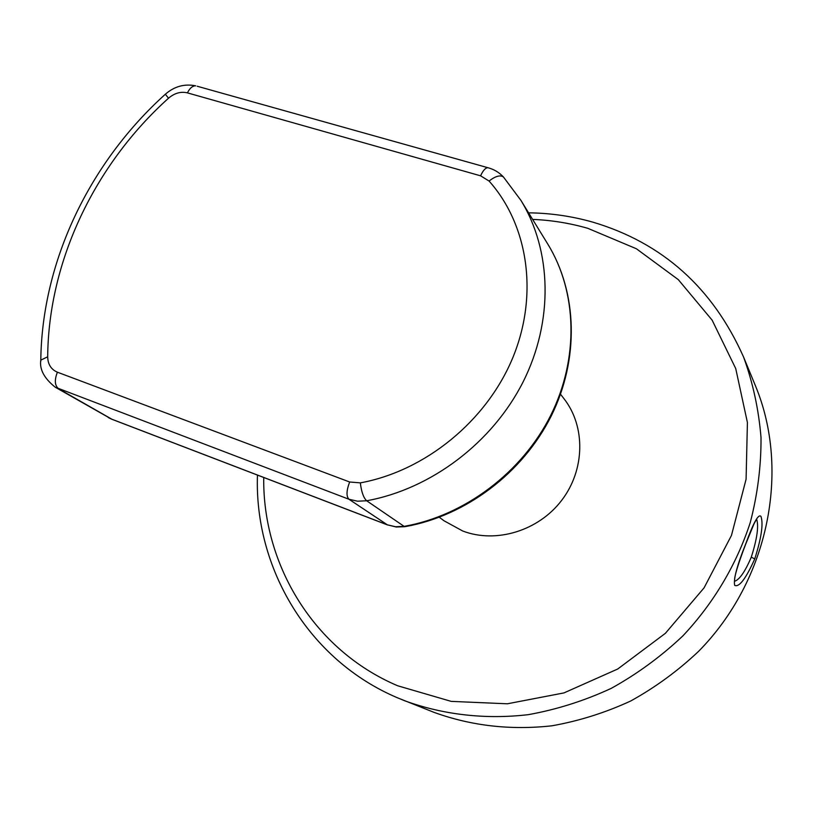 <?xml version="1.0" encoding="UTF-8"?>
<svg xmlns="http://www.w3.org/2000/svg" width="813" height="813" viewBox="0 0 813 813"><rect width="100%" height="100%" fill="white"/><g stroke="black" fill="none" stroke-linecap="round" stroke-linejoin="round"><path stroke-width="1.22" d="M432.252 711.66L434.264 712.452C471.479 725.897 510.666 730.348 551.824 725.816C578.886 721.029 605.146 712.767 630.624 701.04C655.278 687.422 677.92 670.867 698.55 651.386C768.854 580.116 790.449 470.605 755.612 386.195L754.789 384.203M745.684 543.999C736.985 565.665 733.316 579.456 734.678 585.36C739.159 587.545 745.846 578.734 754.759 558.917C761.446 537.759 763.509 523.572 760.927 516.357C758.407 513.684 753.326 522.891 745.684 543.999L745.612 544.182M756.598 519.05C758.915 525.97 757.147 538.673 751.283 557.169C744.982 571.864 739.373 579.903 734.454 581.285M439.325 517.271L444 520.767L462.729 531.011C496.042 543.755 538.47 530.909 561.692 500.33C585.065 469.853 585.675 426.54 564.09 398.837L560.523 394.224M263.727 477.485C262.558 564.507 313.594 650.034 397.648 685.765L451.205 701.375L507.353 703.794L563.968 692.91L617.728 669.008L665.4 633.307L704.058 587.88L731.456 535.452L746.09 479.223L747.411 422.516L735.724 368.543L712.127 320.139L678.306 279.642L636.396 248.758L587.758 228.301C569.75 223.138 551.377 220.171 532.617 219.398M528.572 212.833C550.381 213.077 571.773 216.177 592.738 222.112C662.504 242.843 712.777 287.822 743.58 357.07L743.58 357.07C752.919 382.73 758.732 409.579 761.019 437.607C761.181 465.991 757.604 494.294 750.267 522.525C736.669 564.344 713.631 603.195 682.849 635.918C661.071 656.498 637.179 673.987 611.193 688.387C584.354 700.816 556.702 709.566 528.257 714.668C485.493 719.657 443.38 714.79 404.955 700.867L396.795 697.503M257.457 475.087C254.184 567.504 307.903 659.993 397.76 697.92L434.264 712.452M751.283 557.169L754.759 558.917M404.112 526.367C464.731 515.655 522.139 472.434 550.736 415.352C579.212 358.187 577.118 291.786 547.759 244.032C577.586 292.65 579.405 359.316 551.173 416.104C522.779 472.831 466.073 515.706 405.504 526.58L404.112 526.367L366.653 500.767L357.578 501.204L348.94 499.243L55.233 387.201L111.432 419.061L387.395 524.842L395.565 526.733L404.112 526.367M404.925 526.682L396.287 527.017L387.395 524.842L348.94 499.243C346.165 496.326 346.399 490.585 349.661 481.997L360.342 482.871C425.382 470.93 486.56 420.992 512.718 357.903C538.846 294.753 528.196 224.866 489.07 181.045L480.605 175.821L187.427 92.875C180.842 91.32 174.541 93.088 168.535 98.19L165.334 94.247C89.725 162.326 42.032 261.166 40.792 360.149L47.682 356.795C48.506 260.912 94.847 164.46 168.535 98.19M47.682 356.795C47.876 364.366 51.117 369.498 57.408 372.202C54.308 380.067 54.715 385.606 58.638 388.807L112.153 419.376L387.669 525.005M165.425 94.166L165.334 94.247C174.328 86.391 184.449 83.587 195.72 85.822C192.559 85.782 189.795 88.129 187.427 92.875M40.772 361.45L40.792 360.149C39.38 369.346 44.197 378.36 55.233 387.201M57.408 372.202L349.661 481.997M547.759 244.032L520.899 200.344C551.783 250.556 553.714 320.962 523.105 381.897C492.383 442.739 431.032 489.06 366.653 500.767C363.523 497.81 361.419 491.845 360.342 482.871M503.735 177.325L503.471 177.021C500.239 174.765 495.442 176.106 489.07 181.045M480.605 175.821C482.952 170.618 485.351 167.905 487.8 167.681L488.887 167.986M197.193 86.239L487.8 167.681C493.948 169.297 499.172 172.407 503.471 177.021L520.899 200.344M743.58 357.07L755.612 386.195M745.714 544.09L753.986 523.928L757.045 518.257M734.505 581.915L734.708 578.023C735.775 571.874 739.444 560.584 745.694 544.131M111.818 419.254L108.18 417.516"/></g></svg>

